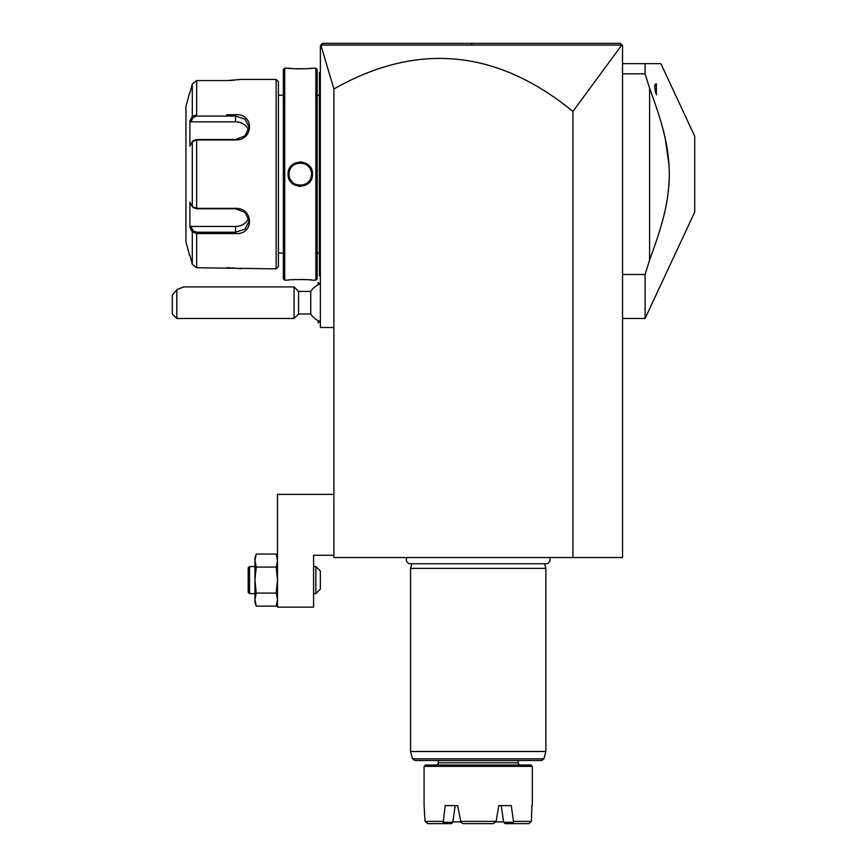 <?xml version="1.0" encoding="UTF-8"?>
<svg xmlns="http://www.w3.org/2000/svg" width="867" height="867" viewBox="0 0 867 867"><rect width="100%" height="100%" fill="white"/><g stroke="black" fill="none" stroke-linecap="round" stroke-linejoin="round"><path stroke-width="1.3" d="M477.782 43.35L620.295 43.35L622.549 45.604L622.549 557.535L333.882 557.535L333.882 327.509L320.357 327.509L320.357 45.604L322.611 43.35L620.295 43.35L621.856 44.911L572.935 111.431C496.824 49.256 417.135 41.779 333.882 88.987L320.877 45.073L621.14 45.073M333.882 88.987L333.882 327.509M572.935 557.535L572.935 111.431M321.44 44.52L322.015 43.946M322.557 43.393L464.701 43.35M622.549 63.649L660.882 63.649L645.102 63.649L645.102 73.803L622.549 73.803M622.549 318.482L645.102 318.482L645.102 274.503L649.611 260.013L649.611 88.293L645.102 73.803M622.549 274.503L645.102 274.503M645.102 318.482L694.716 212.09L694.716 136.217L660.882 63.649M651.204 92.563L649.611 88.293C665.271 130.928 668.663 148.842 669.346 174.148C668.663 199.464 665.271 217.379 649.611 260.013M655.81 93.159L654.574 85.931L654.574 86.993L656.384 83.904L654.943 84.316M651.746 254.248L657.088 238.869M658.075 235.824L658.454 234.632M661.293 225.203L662.756 219.871M663.819 215.753L664.794 211.624M665.618 207.885L666.972 200.841M667.644 196.614L668.435 190.523M668.869 185.971L669.216 180.369M669.335 175.817L669.291 170.073M669.096 165.662L665.271 138.785L663.298 130.483M663.244 130.278L661.293 123.092M658.454 113.675L658.075 112.472M657.088 109.437L651.746 94.059M655.127 90.677L655.506 92.14M656.384 94.828L656.384 83.904M333.882 555.281L313.594 555.281L313.594 607.149L277.505 607.149L277.505 494.385L333.882 494.385M276.237 593.104L256.22 593.104L254.952 599.617L256.22 606.131L254.952 599.617L254.952 602.641L256.22 606.131L276.237 606.131L277.505 599.617L276.237 593.104L277.505 580.088L276.237 567.072L277.505 560.559L276.237 554.046L256.22 554.046L254.952 560.559L254.952 557.535L256.22 554.046M254.985 559.518L254.963 560.158L254.985 559.518M248.19 567.907L249.544 566.552L249.544 593.624L248.19 592.269L248.19 567.907L249.544 566.552L254.952 566.552M256.22 593.104L254.952 580.088L256.22 567.072L276.237 567.072M276.237 606.131L277.505 602.641L276.237 606.131L277.505 599.617M256.22 567.072L254.952 560.559L254.952 599.617M249.544 593.624L254.952 593.624M313.594 593.624L315.848 593.624L315.848 566.552L320.357 571.071L320.357 589.105L315.848 593.624M313.594 566.552L315.848 566.552M320.357 321.657A20.299 20.299 0 0 1 310.733 313.973L310.733 291.42L298.573 291.42L294.065 286.912L183.696 286.912L176.792 289.708L176.792 318.482L294.065 318.482L294.065 286.912M318.189 284.723L318.102 282.49L318.102 284.766M319.706 321.386L318.189 322.903L318.189 320.671M318.189 322.903L318.102 320.627M298.573 291.42L298.573 313.973L294.065 318.482M176.792 289.708L172.284 295.224L172.284 313.973L176.792 318.482M320.357 276.54L319.457 275.641L319.457 180.694L320.357 180.78M319.457 274.731L320.357 275.641M320.357 167.526L319.457 167.613L319.457 72.665L320.357 71.766M319.457 73.565L320.357 72.665L319.457 73.565M319.457 167.613L319.457 180.694M317.192 253.088L319.359 253.088L319.359 95.218L317.192 95.218M317.192 278.795L317.192 69.512L315.848 68.157L312.467 68.157C313.182 68.937 287.389 68.937 288.104 68.157L284.723 68.157L284.723 280.149L288.104 280.149C287.389 279.369 313.171 279.369 312.467 280.149L315.848 280.149L317.192 278.795M288.104 68.157L288.895 68.244M289.264 68.287L291.301 68.482M295.82 68.775L298.573 68.861M300.654 68.872L301.586 68.861M304.87 68.775L307.211 68.645M308.565 68.536L309.844 68.428M310.798 68.341L311.372 68.276M312.142 280.106L311.383 280.03M310.722 279.954L309.844 279.868M308.414 279.748L307.373 279.673M304.588 279.521L301.9 279.445M295.799 279.532L293.024 279.683M299.017 186.372L300.275 186.438M301.543 161.934L300.296 161.869M315.848 280.149L315.848 68.157M288.104 174.148C287.421 158.26 313.193 158.336 312.467 174.148C313.15 190.046 287.378 189.971 288.104 174.148L289.004 174.148C288.245 159.615 312.337 159.658 311.556 174.148C312.326 188.692 288.223 188.648 289.004 174.148A11.271 11.271 0 0 1 300.285 162.877A11.271 11.271 0 0 1 311.556 174.148A11.271 11.271 0 0 1 300.285 185.43A11.271 11.271 0 0 1 289.004 174.148M284.723 68.157L283.368 69.512L283.368 278.795L284.723 280.149M283.368 95.218L278.405 95.218M283.368 253.088L278.405 253.088M193.168 207.43L196.657 208.784L235.564 208.784L245.101 212.469L249.089 221.063L245.112 229.083L235.564 232.215L196.657 232.215L193.168 230.871L192.301 231.792L189.916 227.284L189.916 202.206L192.301 206.736L196.657 208.329L235.564 208.329C254.074 208.015 254.183 235.055 235.564 233.57L196.657 233.57L192.301 231.792L192.301 264.37L189.916 255.342L192.301 264.37L196.657 267.74L276.15 268.868L278.405 266.613L278.405 81.693L276.15 79.428L240.972 79.428L227.121 80.555M196.657 267.74L196.657 233.57L226.601 233.57M226.601 114.737L235.564 114.737C254.118 113.219 254.15 140.248 235.564 139.977L196.657 139.977L192.301 141.57L189.916 146.09L189.916 121.022L192.301 116.514L190.556 119.809M196.657 114.737L196.657 80.566L226.536 80.566L196.657 80.566L192.301 83.926L189.916 92.964L192.301 83.926L192.301 116.514L196.657 114.737L196.657 116.08L235.564 116.08L245.101 119.223L249.089 127.243L245.101 135.826L235.564 139.522L196.657 139.522L193.168 140.877M230.048 80.49L231.847 80.403M233.212 80.317L234.079 80.252M240.549 268.803L239.921 268.716M239.444 268.64L238.512 268.521M237.742 268.423L236.875 268.326M235.618 268.196L234.144 268.055M233.158 267.979L231.901 267.903M229.993 267.805L227.121 267.74M276.15 268.868L276.15 79.428M193.612 140.367L192.301 141.57L192.301 206.736L193.612 207.939M189.57 92.964L185.939 106.5L185.939 241.806L189.57 255.342M190.187 120.502L190.848 121.835L235.564 121.835A13.536 11.715 180 0 1 248.591 130.418M193.168 230.871L190.848 226.46L190.187 227.804M190.556 228.498L191.867 230.969M192.301 116.514L193.168 117.435L196.657 116.08M248.591 217.888A13.536 11.715 0 0 1 235.564 226.46L190.848 226.46M190.848 121.835L193.168 117.435M407.035 557.535A4.01 4.01 0 0 0 410.384 563.756L546.058 563.756A4.01 4.01 0 0 0 549.407 557.535M544.639 563.756L545.874 568.362L410.557 568.362L410.557 751.483L545.874 751.483L545.874 568.362M411.792 563.756L410.557 568.362M543.902 758.831L412.529 758.831L414.708 760.5L541.723 760.5L543.902 758.831L545.874 751.483M518.141 762.765L438.301 762.765L438.301 760.5L518.141 760.5L518.141 762.765A2.254 2.254 0 0 0 520.395 765.019M438.301 762.765A2.254 2.254 0 0 1 436.047 765.019M425.448 765.019L530.994 765.019L532.338 766.363L424.093 766.363L425.448 765.019M424.093 805.606L425.025 821.396L427.702 823.65L425.025 821.396L424.093 805.606L424.093 766.363M532.338 805.606L532.338 766.363M531.406 821.396L528.74 823.65L531.406 821.396L531.861 805.606L531.406 821.396L513.481 821.396L511.292 805.606L498.785 805.606L501.224 805.606L503.673 822.317L505.19 823.65L513.665 823.65L513.134 822.317L503.673 822.317M452.942 821.894L460.626 821.894M452.769 822.317L451.241 823.65L442.777 823.65L443.297 822.317L452.769 822.317L455.208 805.606L457.657 805.606L460.919 822.317L460.29 821.396L496.152 821.396L498.785 805.606M503.489 821.894L495.816 821.894M493.301 823.65L496.152 821.396L493.301 823.65L463.141 823.65L460.919 822.317L463.141 823.65M443.297 822.317L445.139 805.606L457.657 805.606M425.025 821.396L442.961 821.396M513.481 821.396L513.134 822.317M528.74 823.65L513.665 823.65M442.777 823.65L427.702 823.65M471.626 43.35L471.735 45.062M319.457 189.895L320.357 189.895M319.457 250.834L320.357 250.834M319.457 97.472L320.357 97.472L319.457 97.472M319.457 158.412L320.357 158.412M196.657 139.522L196.657 208.784M235.564 233.57L235.564 226.46M196.657 233.57L196.657 232.215M235.564 114.737L235.564 121.835M312.467 174.148L311.556 174.148M277.505 557.535L276.237 554.046M320.357 283.747A20.299 20.299 0 0 0 310.733 291.42M319.706 284.008L318.189 282.49M310.733 313.973L298.573 313.973M319.359 253.088L319.457 253.988M319.359 95.218L319.457 94.319M412.529 758.831L410.557 751.483"/></g></svg>
